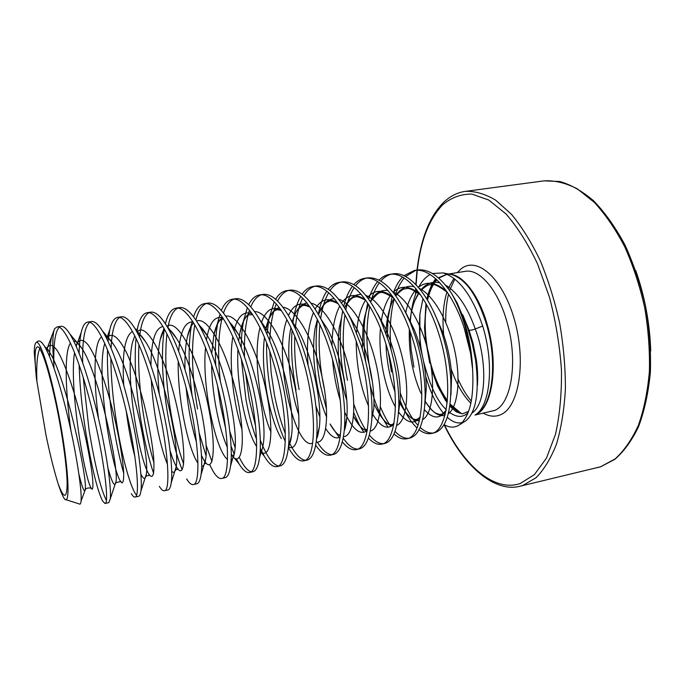 <?xml version="1.0" encoding="UTF-8"?>
<svg xmlns="http://www.w3.org/2000/svg" width="685" height="685" viewBox="0 0 685 685"><rect width="100%" height="100%" fill="white"/><g stroke="black" fill="none" stroke-linecap="round" stroke-linejoin="round"><path stroke-width="1.03" d="M425.967 303.583L424.563 327.49L425.299 338.287L429.76 363.204M419.896 345.993L419.888 314.209L422.987 298.549M413.937 367.109L411.051 349.17L410.041 331.215M410.281 322.592C411 309.98 413.303 299.208 417.182 290.269M418.526 287.477C421.686 281.372 425.565 277.057 430.163 274.531M432.423 273.503L443.144 272.93C459.027 277.87 472.213 295.577 482.694 326.034L475.27 328.988C472.136 330.084 470.047 330.47 469.011 330.144L467.444 327.447L472.196 343.279L475.621 360.259C479.491 392.06 476.212 412.25 465.791 420.83L459.601 424.743C454.857 427.945 449.685 427.902 444.085 424.606M435.72 278.744C431.978 283.316 429.024 290.08 426.849 299.028M443.144 272.93L451.835 274.642C466.125 279.197 477.805 296.203 486.872 325.649C497.584 362.622 492.541 404.304 477.651 413.346L475.767 414.536C490.195 405.717 494.467 363.786 482.694 326.034M431.516 369.498L437.595 386.006L445.721 400.802M462.058 422.594C457.383 423.741 452.46 421.969 447.288 417.285M445.01 415.016C437.167 406.316 430.719 393.421 425.685 376.322M472.616 369.343L470.578 353.297L465.406 327.661C461.639 314.15 456.861 302.479 451.081 292.649L457.135 302.89L466.065 327.567C469.859 341.464 472.042 355.387 472.616 369.343C474.071 398.345 469.73 416.805 459.592 424.726M36.468 378.814L45.938 434.829C49.637 452.674 53.37 467.889 57.138 480.476L58.071 483.55C60.229 490.263 62.172 495.084 63.893 498.012L64.904 499.356C71.343 505.273 67.421 455.02 56.624 404.047C48.412 364.343 38.959 337.654 35.783 342.902C34.849 344.153 34.344 347.261 34.25 352.218L36.468 378.814C34.036 354.856 34.832 344.375 38.857 347.346C43.549 353.751 49.363 372.965 56.29 404.972C62.549 434.958 66.976 467.47 67.13 483.559C66.882 499.202 63.859 499.194 58.071 483.55M65.589 499.571L79.391 503.98C80.231 504.562 80.779 503.646 81.027 501.214C82.397 491.496 75.367 444.873 64.065 401.881C56.966 374.918 50.416 356.337 44.422 346.139C41.348 341.258 38.908 339.828 37.101 341.849L36.348 342.449M470.578 353.297L464.173 327.884C452.502 291.45 430.711 267.141 414.254 270.507L403.91 275.704M402.497 277.082C398.85 280.961 395.827 286.15 393.43 292.641M392.282 295.971L387.916 319.227L387.402 337.508M388.464 352.955L391.477 371.929M451.081 292.649C439.633 276.089 428.373 268.546 417.311 270.027C420.701 240.615 429.212 218.815 442.844 204.635C451.501 197.46 461.193 193.949 471.931 194.095L488.782 200.046L506.044 213.977C517.458 227.112 527.947 243.74 537.511 263.853L549.473 297.204C555.749 321.282 559.748 345.54 561.46 369.986C561.751 393.721 559.765 415.161 555.492 434.299L546.476 458.085L534.394 474.645L520.155 483.541C494.193 492.301 464.336 465.937 444.385 424.777M415.786 270.335L405.58 276.526M404.193 278.067C400.562 282.434 397.617 288.12 395.348 295.132M394.26 298.78C390.382 313.636 389.311 330.504 391.041 349.384M79.135 364.994C79.751 385.407 81.875 407.19 85.497 430.351C91.456 466.288 97.133 489.818 102.536 500.949L105.002 503.475C109.874 504.828 103.332 449.891 88.493 395.707C77.319 354.136 64.15 324.921 57.138 326.925L54.646 328.62L46.554 349.958M105.002 503.475L108.778 502.67L110.242 498.894C111.895 487.532 104.796 439.522 92.569 394.971C84.709 366.355 77.131 345.993 69.827 333.878C66.376 328.457 63.431 325.94 60.982 326.317L57.138 326.925M59.167 327.242C55.16 331.694 53.396 344.058 53.867 364.317C52.223 345.591 52.488 333.689 54.646 328.62M131.306 493.645C132.727 496.103 133.935 497.241 134.945 497.053C141.05 498.106 135.793 443.46 120.817 389.876C109.583 348.751 95.566 319.972 87.654 322.104C84.812 322.661 82.662 326.103 81.224 332.439C80.008 337.833 79.306 344.778 79.118 353.289M134.945 497.053L138.653 496.257C139.731 496.026 140.485 494.27 140.922 490.982C143.011 477.77 136.666 431.567 124.816 389.149C117.383 362.588 109.908 343.134 102.399 330.778C98.16 324.125 94.504 321.034 91.43 321.513L87.654 322.104M89.615 322.275C84.597 326.882 82.277 340.394 82.662 362.81M83.227 377.546L89.007 429.683C95.035 465.834 100.806 489.373 106.329 500.315M159.322 486.307C161.249 489.527 162.927 491.008 164.34 490.751C171.644 491.513 167.602 437.15 152.507 384.148C141.221 343.459 126.391 315.109 117.615 317.369C114.138 318.063 111.535 322.181 109.797 329.725L108.05 341.327M107.519 349.795C106.971 372.255 108.924 397.334 113.385 425.025C116.441 443.726 119.875 459.781 123.702 473.189M164.34 490.751L167.979 489.963C169.495 489.638 170.565 487.283 171.199 482.891C173.596 468.035 167.893 423.741 156.428 383.446C149.45 358.914 142.172 340.428 134.611 327.978C129.516 319.946 125.09 316.213 121.322 316.787L117.615 317.369M119.524 317.446C114.66 320.897 111.843 331.146 111.081 348.185M110.867 358.452C111.064 378.993 113.059 400.965 116.835 424.366C122.375 459.036 131.006 489.039 136.469 495.075M186.628 478.935C189.12 483.019 191.312 484.894 193.204 484.552C201.655 485.04 198.804 430.968 183.589 378.54C172.243 338.279 156.642 310.339 147.027 312.728C142.865 313.567 139.774 318.414 137.754 327.259L136.863 331.814M135.998 338.253C134.089 361.586 135.69 388.763 140.802 419.794C144.501 441.619 148.791 459.498 153.671 473.412M193.204 484.552L196.775 483.79C198.804 483.353 200.234 480.296 201.065 474.619C203.659 458.316 198.479 416.026 187.433 377.846C180.926 355.335 173.93 337.885 166.455 325.486C160.47 315.922 155.204 311.478 150.666 312.154L147.027 312.728M148.893 312.728C144.167 315.477 141.059 323.56 139.552 336.986M138.909 344.632C137.899 366.946 139.663 391.777 144.192 419.143C147.01 435.848 150.28 450.49 154.014 463.06M209.678 464.695L213.232 471.503C216.349 476.572 219.114 478.901 221.555 478.472C231.11 478.695 229.389 424.914 214.071 373.034C202.674 333.193 186.337 305.664 175.908 308.164C171.216 309.115 167.714 314.329 165.393 323.8M164.331 328.894C160.975 352.51 162.114 381.091 167.756 414.648C171.772 437.587 176.576 455.962 182.159 469.764M221.555 478.472L225.065 477.719C227.677 477.145 229.501 473.284 230.537 466.125C233.208 448.598 228.439 408.414 217.839 372.357C211.836 351.893 205.217 335.564 197.991 323.371C191.055 312.077 184.881 306.82 179.487 307.599L175.908 308.164M177.732 308.122C173.142 310.399 169.854 316.967 167.851 327.832M166.943 333.783C164.571 356.919 165.958 383.66 171.096 414.005C174.589 434.016 178.785 450.739 183.683 464.173M236.393 458.941L239.159 464.01C242.935 470.184 246.352 473.018 249.4 472.496C260.017 472.462 259.392 418.963 243.971 367.639C232.532 328.209 215.484 301.066 204.284 303.678C199.729 304.551 196.158 308.918 193.564 316.795M192.374 320.931L191.86 323.115C188.144 342.594 188.229 366.835 192.134 395.827M249.4 472.496L252.851 471.76C256.121 471.032 258.373 466.254 259.606 457.434C262.235 438.922 257.8 400.922 247.67 366.972C242.19 348.554 236.034 333.432 229.192 321.625C221.272 308.413 214.14 302.239 207.795 303.13L204.284 303.678M206.065 303.601C201.604 305.544 198.196 311.016 195.859 320.006M194.771 324.801C190.987 348.254 191.911 376.305 197.554 408.954M260.283 448.461L264.453 456.467C268.922 463.856 273.024 467.247 276.757 466.631C288.402 466.339 288.83 413.132 273.315 362.339C261.833 323.311 244.1 296.554 232.147 299.276C227.728 300.09 224.123 303.823 221.341 310.485M220.065 313.918L218.061 321.47C215.612 333.681 214.842 348.348 215.749 365.456M217.53 385.826L220.339 404.604L225.742 429.015M276.757 466.631L280.139 465.903C284.164 464.995 286.878 459.173 288.274 448.444C290.74 429.204 286.561 393.498 276.937 361.689C272.005 345.317 266.379 331.514 260.069 320.272C251.138 304.928 242.987 297.744 235.597 298.728L232.147 299.276M233.902 299.174C229.543 300.869 226.084 305.51 223.498 313.096M222.308 317.052C218.215 333.997 217.547 355.404 220.305 381.271M288.462 447.707L289.096 448.821C294.31 457.563 299.157 461.579 303.635 460.859C316.273 460.337 317.712 407.412 302.102 357.142C290.594 318.508 272.193 292.127 259.529 294.952C255.222 295.714 251.618 298.96 248.698 304.679M247.371 307.591L243.732 320.092C242.156 328.158 241.308 337.328 241.214 347.612M241.403 359.351L245.983 399.706C248.792 414.75 252.328 428.031 256.601 439.547M303.635 460.859L306.966 460.149C311.838 459.019 315.031 451.997 316.547 439.076C318.551 416.514 314.92 388.986 305.664 356.5C301.306 342.235 296.297 329.853 290.637 319.373C280.696 301.657 271.457 293.334 262.92 294.413L259.529 294.952M261.242 294.824C256.995 296.34 253.501 300.347 250.753 306.837M249.486 310.159C245.555 322.241 243.903 337.833 244.519 356.953M245.564 373.222L249.16 399.098L255.693 426.532M315.682 445.147C320.785 452.614 325.572 455.962 330.05 455.191C343.639 454.438 346.053 401.795 330.358 352.047C318.816 313.79 299.79 287.777 286.433 290.697C282.237 291.433 278.632 294.285 275.627 299.259M274.257 301.76L268.897 318.996L267.013 334.28M266.628 342.757C266.354 359.728 267.878 377.101 271.217 394.894C274.788 413.457 279.489 429.033 285.32 441.602M330.05 455.191L333.321 454.489C339.161 453.102 342.851 444.693 344.401 429.272C346.019 407.061 342.509 381.108 333.86 351.414C330.127 339.332 325.82 328.56 320.957 319.099C310.005 298.66 299.61 289.019 289.764 290.175L286.433 290.697M288.12 290.56C283.967 291.93 280.456 295.432 277.596 301.058M276.278 303.9C272.407 313.405 270.258 325.777 269.813 341.01M269.77 351.328L271.157 372.751L274.342 394.295C277.202 409.21 280.876 422.362 285.38 433.733M342.329 441.868C347.158 447.819 351.722 450.405 356.012 449.625C370.525 448.641 373.873 396.281 358.101 347.038C346.524 309.158 326.908 283.504 312.882 286.518C308.781 287.22 305.193 289.764 302.128 294.139M300.741 296.314C297.513 301.905 295.124 309.209 293.574 318.208L292.786 323.491M292.093 330.093C290.731 349.196 292.05 369.215 296.04 390.15M356.012 449.625L359.223 448.932C366.167 447.219 370.362 437.227 371.818 418.946C372.948 397.428 369.523 373.257 361.534 346.413L351.02 319.501C339.092 295.954 327.464 284.789 316.153 286.005L312.882 286.518M314.526 286.373C310.468 287.623 306.966 290.714 304.02 295.655M302.667 298.112C298.848 305.921 296.391 316.11 295.278 328.689M294.781 336.369C294.182 353.64 295.62 371.373 299.122 389.559M368.419 438.083C373.017 442.912 377.392 444.942 381.528 444.145C396.932 442.947 401.187 390.87 385.347 342.115C373.736 304.611 353.537 279.309 338.869 282.417C334.862 283.093 331.309 285.371 328.201 289.258M326.796 291.168C322.995 296.913 320.186 304.637 318.371 314.338M317.498 319.715C314.937 340.18 315.931 362.1 320.477 385.484L326.557 409.287M381.528 444.145L384.687 443.469C392.907 441.354 397.6 429.452 398.764 407.78C399.304 387.393 395.956 365.302 388.712 341.507L380.877 320.785C368.025 293.642 355.095 280.687 342.089 281.912L338.869 282.417M340.488 282.254C336.515 283.41 333.03 286.176 330.024 290.543M328.654 292.709C324.878 299.294 322.215 307.908 320.657 318.534M319.912 324.621C318.191 343.776 319.39 363.872 323.5 384.91L324.459 389.517M393.978 433.982C398.396 437.955 402.609 439.547 406.625 438.768C422.876 437.355 428.005 385.552 412.096 337.285C400.468 300.15 379.713 275.182 364.42 278.375C360.498 279.035 356.979 281.098 353.854 284.575M352.441 286.279C348.691 291.253 345.771 297.932 343.699 306.323M342.705 310.827L341.55 317.806C339.118 337.645 340.111 358.675 344.521 380.894M406.625 438.768L409.724 438.1C419.485 435.412 424.64 421.164 425.171 395.348C425.017 376.673 421.763 357.125 415.401 336.695L410.64 323.483C397.009 291.947 382.658 276.749 367.588 277.879L364.42 278.375M366.013 278.213C362.125 279.292 358.657 281.775 355.618 285.679M354.239 287.597C350.506 293.257 347.706 300.664 345.839 309.791M344.932 314.817C342.02 335.213 342.877 357.048 347.492 380.329M419.057 429.692C423.313 432.988 427.389 434.247 431.293 433.468C448.367 431.858 454.335 380.338 438.366 332.542C426.712 295.766 405.426 271.123 389.542 274.411C385.706 275.045 382.221 276.928 379.088 280.071M377.675 281.595C373.976 285.962 370.987 291.819 368.727 299.165M367.648 303.001L364.917 318.234C363.452 331.84 363.701 346.208 365.662 361.346M431.293 433.468L434.35 432.817C446.081 429.289 451.578 411.899 450.841 380.637C449.934 364.651 446.86 348.417 441.619 331.96L440.489 328.594C428.63 293.557 408.106 270.806 392.659 273.914L389.542 274.411M391.109 274.24C387.299 275.242 383.857 277.502 380.8 281.021M379.413 282.725C375.74 287.666 372.845 294.122 370.748 302.085M369.729 306.323C365.602 327.533 366.064 350.703 371.116 375.817L372.392 381.596M199.224 433.117L205.997 455.645M205.98 444.916L211.982 461.587M231.05 446.158L234.227 454.241M229.852 431.481L235.083 447.519M239.356 457.512C243.517 465.997 247.413 470.732 251.035 471.725M260.266 440.061C266.499 455.927 272.527 464.558 278.375 465.946M288.822 441.619C294.507 453.264 299.979 459.472 305.236 460.251M317.266 442.048C322.25 450.079 327.045 454.275 331.634 454.635M340.325 435.84C336.917 434.136 333.492 430.18 330.033 423.972L339.161 437.467M343.185 438.186C348.16 445.301 352.955 448.94 357.579 449.103M353.751 412.781L359.325 424.905L363.889 432.432M353.811 404.124C357.536 415.119 361.766 424.126 366.492 431.148M369.369 435.026C374.096 440.78 378.659 443.666 383.078 443.657M370.183 385.124C373.231 397.069 377.015 407.515 381.536 416.454L388.078 427.294M380.398 406.881C383.626 414.69 387.136 421.224 390.947 426.481M395.005 431.387C399.526 436.122 403.902 438.426 408.14 438.306M400.014 400.485L403.14 407.592C407.429 416.506 412.053 423.296 417.019 427.954M400.305 392.95C405.306 407.173 411.214 417.978 418.021 425.368M420.136 427.449C424.477 431.387 428.699 433.245 432.792 433.031M650.724 350.968C649.834 323.38 644.842 296.554 635.731 270.498M53.987 368.119L53.867 364.317M49.474 356.294C49.799 347.989 50.587 341.156 51.837 335.796M467.444 327.447L457.135 302.89M462.675 314.646L469.011 330.136L462.709 314.74M447.416 400.614C440.284 390.621 434.675 378.094 430.582 363.016L430.488 362.682M427.397 348.494C424.751 332.653 424.494 318.08 426.618 304.765M427.526 300.141C429.546 291.279 432.672 284.506 436.91 279.831M438.708 278.101L447.125 274.283M449.694 274.223C463.077 274.591 479.38 295.792 487.514 325.555C498.92 364.728 492.335 408.38 475.801 414.511M474.962 415.067L494.895 410.358C511.592 403.585 518.314 360.498 506.986 322.027C498.141 289.892 479.431 268.409 465.149 271.363L448.666 274.017M453.958 278.375L448.204 288.565M447.022 291.861C443.221 304.037 442.116 318.397 443.726 334.948M431.353 368.222C435.472 381.613 440.797 392.745 447.322 401.607M450.036 404.989L459.584 413.252M461.553 413.723L450.156 404.124M425.299 338.287L425.864 343.031M446.98 274.214L438.366 277.81M436.542 279.489C432.286 284.001 429.118 290.611 427.029 299.328M426.096 303.815L424.563 327.49M597.56 467.632L600.557 466.793L615.139 458.899C624.181 450.67 631.947 439.428 638.446 425.171C644.003 409.33 647.65 391.375 649.397 371.304C649.911 350.42 648.318 329.057 644.602 307.222C639.704 285.671 633.068 265.489 624.686 246.677C615.507 229.158 605.394 214.396 594.357 202.392L577.404 188.923C565.947 182.989 554.876 180.301 544.181 180.849L559.799 181.516C570.828 184.625 582.087 191.038 593.553 200.739C604.872 212.427 615.318 227.112 624.891 244.802C633.642 263.896 640.561 284.523 645.647 306.657C649.474 329.1 651.05 351.003 650.373 372.366C648.387 392.822 644.448 410.931 638.548 426.704C631.724 440.729 623.812 451.612 614.822 459.335L600.676 466.768L520.232 486.179L522.938 485.408L536.038 477.736C544.104 469.567 550.946 458.265 556.571 443.82C561.298 427.723 564.243 409.399 565.408 388.849C565.425 367.417 563.498 345.454 559.628 322.935C554.679 300.681 548.18 279.814 540.105 260.334C531.337 242.165 521.79 226.821 511.464 214.302L495.726 200.191C485.168 193.915 475.047 190.969 465.355 191.372C457.349 192.451 450.028 196.193 443.375 202.589C429.469 216.674 420.684 239.168 417.011 270.07M451.072 368.718C456.253 383.643 462.854 395.176 470.878 403.337M483.43 413.278C489.595 416.66 495.46 417.079 501.026 414.536C519.076 406.839 526.397 361.226 514.392 319.552C502.627 277.742 476.572 255.514 460.74 269.188L457.255 272.63M417.259 270.284L416.078 284.78M415.915 288.71L415.795 293.677M471.905 413.166C487.823 402.412 486.444 357.827 475.27 328.988C467.418 306.906 457.477 292.264 445.455 285.08M439.873 282.819C432.406 281.098 426.027 283.539 420.71 290.14M418.946 292.581C414.262 299.936 411.257 309.637 409.913 321.702M409.322 329.22C408.68 352.27 412.387 373.231 420.436 392.103L421.892 394.483M425.077 401.127C431.721 411.942 438.323 416.728 444.89 415.47M448.324 413.783C457.486 407.173 461.091 380.937 454.943 351.628C448.863 322.344 433.81 295.415 419.288 288.385M414.04 286.553C406.753 285.302 400.639 288.317 395.682 295.603M393.986 298.377C389.962 305.895 387.419 315.485 386.374 327.147L385.972 333.415M385.955 344.075C386.7 361.389 389.731 377.332 395.048 391.906M420.256 416.737C418.201 419.34 415.941 420.093 413.5 419.006C411.274 417.97 407.335 416.48 399.655 402.54C406.136 414.982 412.712 421.061 419.383 420.778M422.705 419.64C432.055 414.348 435.814 387.436 429.349 356.731C422.979 326.06 407.301 297.984 392.77 291.836M387.838 290.414C380.723 289.678 374.875 293.351 370.302 301.426M368.693 304.628C365.918 310.836 364.026 318.328 363.007 327.113L362.314 348.965M373.942 403.414L376.416 408.714C381.519 418.629 386.734 424.323 392.051 425.779M396.709 425.419C406.205 421.677 410.101 394.158 403.319 361.988C396.641 329.845 380.355 300.587 365.884 295.449M361.269 294.43C354.299 294.259 348.733 298.686 344.581 307.719M341.55 317.806L339.263 327.576C336.6 352.158 339.101 376.433 346.79 400.4M359.325 424.905L353.511 416.446C357.921 424.649 362.331 429.478 366.758 430.933M370.302 431.088C379.918 429.187 383.96 401.153 376.836 367.417C369.832 333.723 352.946 303.198 338.63 299.208M334.314 298.609C327.49 299.088 322.224 304.414 318.516 314.595C322.096 306.469 325.332 302.171 328.243 301.717C329.442 300.304 332.764 300.98 338.21 303.746M317.369 319.458L315.117 328.406C310.725 355.301 316.556 394.389 326.685 417.139M343.476 436.61C353.186 436.902 357.382 408.483 349.898 373.068C342.56 337.688 325.075 305.801 310.999 303.147M306.974 302.967C300.278 304.208 295.338 310.639 292.144 322.241M291.014 327.747L290.526 329.571C286.142 353.974 290.337 390.382 298.806 414.845M316.205 441.902C326 444.822 330.358 416.215 322.507 378.976C314.809 341.772 296.708 308.361 282.974 307.274M279.24 307.531C272.664 309.714 268.092 317.506 265.497 330.923C266.979 319.741 273.375 310.553 275.541 310.416C276.509 309.526 278.495 309.62 281.509 310.699M264.487 337.431C260.206 369.814 269.616 419.186 281.329 438.58M288.65 446.937C298.437 452.657 302.856 423.972 294.576 384.842C286.467 345.737 267.801 310.879 254.563 311.615M251.112 312.351C245.915 314.894 242.19 321.719 239.93 332.841L238.645 341.087M237.96 349.418C235.991 382.855 245.59 428.596 256.062 445.712M260.163 451.167C270.104 461.339 275.01 433.554 266.379 392C257.937 350.489 238.483 313.268 225.759 316.205M222.582 317.463C218.669 320.212 215.775 326.017 213.891 334.862L211.725 353.494M211.588 364.865C212.016 394.586 219.337 429.932 227.377 447.348M231.247 454.446C241.283 469.884 246.728 443.743 237.704 399.535C228.876 355.361 208.6 315.485 196.561 321.085M193.667 322.969C190.918 325.717 188.803 330.435 187.322 337.123C185.429 346.002 184.659 356.859 184.993 369.694M186.106 387.753C188.221 408.508 191.68 426.686 196.501 442.287M201.476 455.594L203.685 459.832C213.189 476.503 217.539 449.12 207.649 403.217C197.948 357.339 177.749 317.883 166.977 326.334M164.374 328.963L160.204 339.623C157.353 353.691 157.053 371.869 159.305 394.158M170.12 450.867C172.226 457.674 174.273 462.837 176.242 466.357M176.516 466.827C185.096 482.12 187.339 451.312 176.387 404.356C165.599 357.399 146.17 320.554 137.009 332.079M134.791 335.804L132.513 342.389C124.533 373.933 138.644 457.974 148.679 473.797C152.986 480.236 154.647 474.739 153.645 457.323C152.275 442.853 149.176 425.453 144.329 405.135C139.098 384.824 133.275 367.562 126.853 353.349C118.548 336.429 111.15 331.275 106.68 338.501L107.502 337.696C108.513 339.392 104.754 333.115 113.71 344.641C110.739 340.034 108.042 337.294 105.61 336.403M104.754 343.356L104.223 345.377C96.371 376.065 111.424 466.562 120.14 480.75C122.709 484.8 123.891 482.086 123.677 472.581C122.863 458.419 118.411 432.329 111.415 405.315C104.223 378.42 95.403 355.104 88.117 344.88C82.748 338.493 78.724 338.852 76.052 345.942M74.562 352.621C68.945 386.177 84.178 475.929 90.891 487.703C92.809 490.948 93.357 487.677 92.552 477.89C91.011 463.428 86.182 437.698 79.289 411.111C72.242 384.645 63.996 361.483 57.309 350.729C52.411 343.87 48.781 343.527 46.417 349.692M447.177 292.084C436.448 282.194 426.866 280.619 418.407 287.349M416.369 289.258C411.471 294.584 407.926 302.325 405.725 312.48M424.443 409.707C432.834 419.04 440.027 419.357 446.021 410.666M450.935 394.98L451.621 375.637C450.841 361.603 447.981 347.372 443.041 332.944L434.376 313.25M420.35 294.55C409.981 285.654 400.913 284.909 393.147 292.307M391.186 294.49C386.28 300.843 382.958 309.877 381.228 321.582M380.449 328.338C378.034 355.19 384.867 388.549 395.485 407.061M398.559 411.968C406.762 423.21 413.954 425.017 420.128 417.396M424.888 404.698L426.275 388.155C426.061 369.104 422.063 349.641 414.305 329.776L405.948 312.925M393.19 297.23C383.172 289.293 374.618 289.387 367.528 297.53M365.636 300.047C360.695 307.788 357.681 318.542 356.602 332.319M356.209 341.216C356.337 365.567 360.464 387.213 368.573 406.136M372.708 414.254C380.577 427.106 387.633 430.36 393.866 424.024M398.422 413.8L400.271 398.987C400.682 376.133 395.759 352.629 385.518 328.466L377.281 313.302M365.687 300.116C356.012 293.103 347.954 294.096 341.532 303.095M339.734 306.007C334.7 315.759 332.131 328.988 332.019 345.702M332.516 359.445C333.698 374.156 336.301 387.838 340.325 400.477M344.683 412.13C352.732 429.623 360.242 435.754 367.211 430.522M371.818 418.946L373.753 408.791C375.32 386.957 368.393 352.004 356.585 328.312L348.348 314.252M337.833 303.207C328.492 297.11 320.94 299.062 315.168 309.055M313.482 312.463C308.147 325.829 306.349 343.339 308.096 364.994M315.888 405.974L319.835 416.951M325.752 428.647C331.069 436.842 335.873 439.59 340.162 436.884M344.272 430.685L346.79 417.961C349.05 395.194 340.865 354.119 327.387 328.868L320.957 319.099M309.62 306.503C300.595 301.34 293.54 304.345 288.453 315.537M286.895 319.57C272.313 358.734 296.203 451.68 312.694 443.058M316.598 438.588L319.39 426.764C322.267 403.636 312.771 356.286 297.881 329.964L290.637 319.373M281.038 310.014C272.313 305.818 265.771 310.04 261.405 322.695M260 327.55C252.893 355.053 259.658 406.231 270.995 432.124M288.513 446.149C289.943 443.82 290.962 440.164 291.57 435.198C294.944 412.207 284.087 358.52 268.083 331.557L259.786 319.775M252.08 313.747C243.637 310.605 237.626 316.273 234.047 330.761M232.849 336.72C228.499 362.382 233.448 403.628 242.053 429.606M260.026 453.359C261.576 451.638 262.689 448.298 263.348 443.349C267.064 420.941 254.803 360.781 237.943 333.552L229.629 322.37M222.753 317.712C214.568 315.785 209.13 323.243 206.433 340.102M205.526 347.655C201.587 387.556 216.34 451.663 227.506 459.412M231.093 460.132C232.797 459.215 234.005 456.27 234.715 451.304C238.637 429.889 224.877 363.041 207.444 335.873L199.129 325.315M193.033 321.95C185.07 321.513 180.283 331.309 178.674 351.337M178.22 361.346C177.364 399.004 188.786 450.764 197.965 463.146M201.673 466.279C203.591 466.528 204.918 464.139 205.663 459.113C209.644 439.111 194.309 365.285 176.567 338.493C173.69 333.895 170.933 330.598 168.296 328.612M162.944 326.505C155.161 328.072 151.171 341.104 150.957 365.602M151.308 379.944C152.883 411.942 160.641 448.898 167.5 464.319M171.678 471.357C173.913 473.472 175.42 471.939 176.191 466.759C180.061 448.529 163.056 367.545 145.331 341.43C142.403 336.84 139.672 333.8 137.128 332.293M132.47 331.454C124.807 336.121 121.896 354.076 123.737 385.33M126.203 410.983C128.557 428.57 131.46 443.812 134.919 456.707M140.853 474.088C143.662 479.705 145.485 479.765 146.307 474.268C149.869 458.171 131.126 369.84 113.71 344.641L102.399 330.778M101.628 336.909C93.374 342.372 93.425 381.237 98.537 418.689M108.042 468.471C112.297 483.473 114.952 487.874 115.996 481.666C119.062 468.043 98.477 372.101 81.686 348.108C78.672 343.459 76.035 341.104 73.766 341.044M70.452 343.091C63.868 352.099 65.589 393.661 71.017 431.079M78.886 474.114C82.508 488.765 84.632 493.722 85.248 488.979C87.637 478.224 65.084 374.335 49.243 351.807L44.782 346.73M40.629 347.226C37.452 351.816 36.211 363.392 36.913 381.965M472.188 343.279L472.967 342.92L469.011 330.144L472.967 342.92L476.392 360.079L477.376 385.646M468.112 412.61C462.983 417.867 456.544 417.636 448.778 411.908M446.218 409.613C437.373 401.504 429.82 385.475 423.578 361.517M422.277 355.258C419.734 342.697 418.929 329.005 419.888 314.209M414.254 270.507L417.311 270.027M544.181 180.849L465.355 191.372M471.323 401.11C466.562 395.605 462.152 388.318 458.094 379.25M445.755 322.412C445.567 311.709 446.5 302.299 448.564 294.173M449.608 290.5L454.857 279.078M416.985 270.284L415.846 284.549M415.692 288.436L415.564 294.302M444.051 424.666C464.79 468.155 495.726 492.849 520.232 486.179M92.295 489.296L90.848 488.105C88.391 487.729 86.593 488.114 85.454 489.278L81.027 501.214M81.224 332.439L76.181 346.242M122.093 483.002L120.14 480.75L120.337 481.649L116.176 482.548L115.996 481.666L110.242 498.894M109.797 329.725L106.68 338.493M104.856 343.596L104.223 345.377L104.736 343.331M137.754 327.259L136.435 331.06M164.006 328.312L160.204 339.623C161.54 334.126 162.961 330.632 164.477 329.142M205.235 461.724L203.685 459.832L205.149 462.118M191.86 323.115L187.322 337.123C190.533 326.916 192.768 322.395 194.043 323.577M239.159 464.01L234.279 457.905M233.474 456.895L231.247 454.112M218.061 321.47L213.891 334.862C215.51 327.481 217.633 322.549 220.262 320.066L223.464 318.808M264.453 456.467L260.172 450.978M243.732 320.092L239.93 332.841C242.225 322.841 245.033 316.89 248.355 314.989L252.645 314.578M289.096 448.821L288.411 447.913M268.897 318.996L265.506 330.941M293.574 318.208L292.375 322.686M381.536 416.454L376.416 408.714C382.427 418.86 386.391 423.887 388.301 423.801C390.467 425.085 392.368 424.888 394.012 423.227M364.917 318.234L363.007 327.113C364.266 317.403 366.167 309.928 368.718 304.679M403.14 407.592L399.715 402.206M387.916 319.227L386.374 327.147C387.085 313.901 392.539 300.158 394.055 298.489M450.935 395.057L451.621 375.637L450.841 380.637M434.35 313.182L443.041 332.944L440.489 328.594M424.888 404.749L426.275 388.155L425.171 395.348M405.922 312.865L414.305 329.776L410.64 323.483M398.422 413.834L400.271 398.987L398.764 407.78M377.255 313.259L385.518 328.466L380.877 320.785M348.331 314.227L356.585 328.312L351.02 319.501M344.272 430.625C345.351 428.193 346.19 423.972 346.79 417.961L344.401 429.272M316.607 438.443C317.301 438.135 318.234 434.247 319.39 426.764L316.547 439.076M288.548 445.807C289.258 446.209 290.269 442.673 291.57 435.198L288.274 448.444M259.812 319.818L268.083 331.557L260.069 320.272M261.49 450.961L259.606 457.434M229.68 322.464C232.155 324.784 234.912 328.483 237.943 333.552L229.192 321.625M231.247 454.497L233.499 457.58C233.14 456.946 232.943 460.26 234.715 451.304L230.537 466.125M199.224 325.469C201.364 327.096 204.104 330.555 207.444 335.873L197.991 323.371M205.885 463.368L204.961 463.557L205.663 459.113L201.065 474.619M168.459 328.903C170.445 329.99 173.142 333.193 176.567 338.493L166.455 325.486M177.835 469.293L175.934 469.696L176.191 466.759L171.199 482.891M137.445 332.884C138.31 332.465 140.939 335.308 145.331 341.43L134.611 327.978M148.679 473.797L149.321 475.39L146.342 476.024L146.307 474.268L140.922 490.982M76.026 345.891L77.336 342.628L81.686 348.108L69.827 333.878M46.383 349.624L46.828 347.62L49.243 351.807L44.422 346.139M475.621 360.259L476.392 360.079C477.659 369.429 477.984 377.992 477.368 385.783M409.904 321.693C410.846 313.465 412.524 306.4 414.93 300.492L419.066 292.752M420.907 290.397C425.591 286.116 428.947 284.241 430.976 284.763C432.851 283.102 438.357 285.688 447.476 292.529M425.077 401.145C434.239 414.562 435.591 412.695 438.854 414.288C441.32 414.913 443.743 413.509 446.132 410.084M395.81 295.774C400.46 290.645 403.842 288.334 405.974 288.822C408.046 287.46 412.944 289.524 420.667 295.004M370.371 301.528C380.637 290.337 379.216 289.978 393.524 297.701M344.606 307.762C348.845 300.604 352.193 297.102 354.65 297.264C356.114 295.929 359.908 297.05 366.038 300.612M353.503 416.446C363.829 433.254 364.66 429.221 367.391 429.469M330.033 423.972C337.26 435.9 338.647 434.376 340.411 435.223M292.144 322.224C296.228 309.389 297.598 309.808 301.597 306.272C302.744 304.868 305.561 305.15 310.031 307.103M437.235 385.184L447.202 402.84M449.882 406.102C453.778 409.947 456.201 411.959 457.135 412.156L462.572 413.8L468.591 411.342"/></g></svg>
